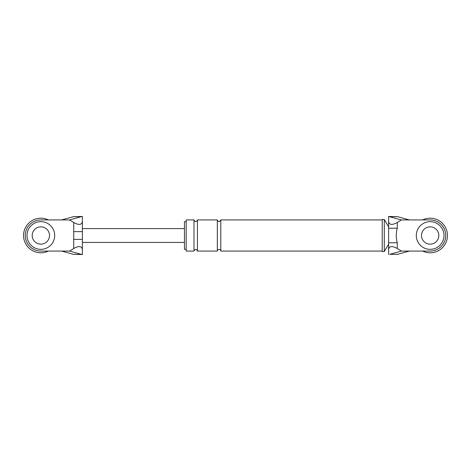<?xml version="1.0" encoding="UTF-8"?>
<svg xmlns="http://www.w3.org/2000/svg" width="471" height="471" viewBox="0 0 471 471"><rect width="100%" height="100%" fill="white"/><g stroke="black" fill="none" stroke-linecap="round" stroke-linejoin="round"><path stroke-width="0.71" d="M422.605 219.928A17.303 17.303 0 0 1 447.45 235.5A17.303 17.303 0 0 1 422.605 251.072M48.395 251.072A17.303 17.303 0 0 1 23.55 235.5A17.303 17.303 0 0 1 48.395 219.928M443.988 235.5A13.842 13.842 0 0 0 430.147 221.658A13.842 13.842 0 0 0 416.305 235.5A13.842 13.842 0 0 0 430.147 249.342A13.842 13.842 0 0 0 443.988 235.5M421.498 235.5A8.649 8.649 0 0 0 430.147 244.149A8.649 8.649 0 0 0 438.801 235.5A8.649 8.649 0 0 0 430.147 226.851A8.649 8.649 0 0 0 421.498 235.5M54.695 235.5A13.842 13.842 0 0 0 40.853 221.658A13.842 13.842 0 0 0 27.012 235.5A13.842 13.842 0 0 0 40.853 249.342A13.842 13.842 0 0 0 54.695 235.5M32.199 235.5A8.649 8.649 0 0 0 40.853 244.149A8.649 8.649 0 0 0 49.502 235.5A8.649 8.649 0 0 0 40.853 226.851A8.649 8.649 0 0 0 32.199 235.5M397.489 254.334L409.387 251.072L430.147 251.072A15.572 15.572 0 0 0 445.719 235.5A15.572 15.572 0 0 0 430.147 219.928L401.392 219.928L397.277 222.5L397.277 228.235C395.946 233.104 395.946 237.943 397.277 242.765L397.277 248.5L401.392 251.072L389.741 254.334L397.489 254.334L389.741 254.334M409.387 251.072L401.392 251.072M397.277 248.5C392.055 245.65 389.176 246.021 388.622 249.612L388.622 216.489L401.392 219.928M409.387 219.928L397.489 216.666L388.622 216.466L388.622 221.782M388.622 249.612L388.622 254.511M388.622 221.388C389.176 224.979 392.055 225.35 397.277 222.5M388.622 244.149L384.295 251.502L382.222 251.502L382.222 219.498L384.295 219.498L388.622 226.851M186.186 249.342L184.461 249.342L184.461 221.658L186.186 221.658M193.975 251.072L186.186 251.072L186.186 219.928L193.975 219.928L193.975 251.072C195.129 248.841 196.283 248.841 197.437 251.072L197.437 219.928L217.331 219.928L217.331 251.072C216.525 249.901 220.493 248.082 220.793 251.072L220.793 219.928L382.222 219.928M388.622 242.765L397.277 242.765M388.622 228.235L397.277 228.235M384.295 251.502L384.295 219.498M73.723 239.368L73.723 222.5C78.945 225.35 81.824 224.979 82.378 221.388L82.378 249.612C81.824 246.021 78.945 245.65 73.723 248.5L73.723 239.368L82.378 239.368M73.511 254.334L61.613 251.072L69.608 251.072L81.259 254.334L73.511 254.334L82.378 254.534L82.378 249.612M82.378 221.388L82.378 216.466L73.511 216.666L61.613 219.928L69.608 219.928L81.259 216.666L73.511 216.666M82.378 216.489L81.259 216.666M73.723 222.5L69.608 219.928M81.259 254.334L82.378 254.511M69.608 251.072L73.723 248.5M61.613 251.072L40.853 251.072A15.572 15.572 0 0 1 25.281 235.5A15.572 15.572 0 0 1 40.853 219.928L61.613 219.928M73.723 231.632L82.378 231.632M389.741 216.666L397.489 216.666M220.793 251.072L382.222 251.072M220.793 219.928C219.639 222.159 218.491 222.159 217.331 219.928M197.437 251.072L217.331 251.072M197.437 219.928C196.295 222.165 195.147 222.165 193.975 219.928M82.378 242.424L184.461 242.424M82.378 228.576L184.461 228.576"/></g></svg>
